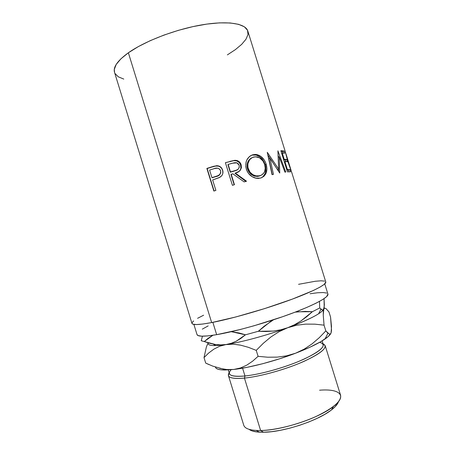 <?xml version="1.0" encoding="UTF-8"?>
<svg xmlns="http://www.w3.org/2000/svg" width="455" height="455" viewBox="0 0 455 455"><rect width="100%" height="100%" fill="white"/><g stroke="black" fill="none" stroke-linecap="round" stroke-linejoin="round"><path stroke-width="0.68" d="M319.581 390.208C339.515 388.502 347.933 395.475 333.248 406.611C319.103 418.065 281.565 430.475 260.63 430.521L263.564 432.239C283.255 432.244 318.261 420.659 331.581 409.83C335.449 406.81 337.747 404.103 338.469 401.697L335.312 406.525L330.91 410.336L324.847 414.306L317.345 418.253L308.729 422.001L299.379 425.362L289.738 428.183L280.274 430.322L271.413 431.693L263.564 432.239L260.63 430.521C275.264 430.248 297.934 424.629 315.218 416.865C333.168 408.328 341.625 401.128 340.585 395.276L325.177 345.641C325.712 349.867 316.89 355.85 298.713 363.596C281.247 370.723 258.707 376.7 244.437 378.094C260.323 376.564 286.383 369.255 304.259 361.236C322.561 352.534 328.8 346.699 322.982 343.724L325.177 345.641M319.643 342.331C327.344 344.589 322.407 350.066 304.833 358.756C287.526 366.787 260.982 374.397 244.983 375.978L244.437 378.094L260.63 430.521L244.437 378.094C234.638 378.97 229.303 378.133 228.427 375.591L229.155 372.77C226.271 377.36 231.362 379.134 244.437 378.094L244.983 375.978C258.827 374.584 280.644 368.777 297.564 361.896C315.184 354.411 323.75 348.644 323.249 344.589L322.106 340.892M242.572 368.175L244.983 375.978L242.572 368.175M197.021 334.584L198.005 335.545L201.633 336.171L207.901 335.892L216.66 334.67L212.855 322.35L216.66 334.67C235.269 331.524 266.181 322.874 290.461 313.904C314.797 304.924 329.028 297.058 327.93 294.095L324.762 283.886M285.313 151.725L247.827 31.065C245.655 23.501 227.733 20.418 201.485 24.934C175.294 29.421 144.701 41.195 128.373 52.78L211.666 322.578C230.548 319 262.154 310.014 287.082 301.045C312.056 292.059 326.747 284.517 325.774 281.958L291.769 172.508L287.793 161.411L285.313 151.725L287.793 161.411L290.756 169.795M213.867 191.06L206.866 168.424L213.918 166.229L217.541 165.751L220.379 166.826L221.79 168.287L222.643 170.136L222.99 172.183L222.62 174.214L221.522 175.971L219.213 177.632L212.644 179.964L215.88 190.417L213.867 191.06L215.88 190.417L212.644 179.964L219.896 177.268C222.58 175.55 223.496 173.167 222.643 170.136L221.795 168.299C220.493 166.507 218.736 165.648 216.523 165.728L211.268 167.008L216.58 165.921C218.741 165.853 220.459 166.712 221.733 168.487L222.643 170.136L222.865 173.406L222.745 170.915L221.744 168.504L220.356 167.036L218.559 166.149L215.636 166.035L206.866 168.424L213.867 191.06M240.229 170.068L240.928 168.054L240.479 164.653L239.137 162.452L236.572 160.854L233.853 160.672L225.401 162.68L232.414 185.316L225.401 162.68L235.002 160.279L237.004 160.518L239.614 162.111L241.144 164.801L241.417 167.724L240.268 170.329L239.239 171.307L235.298 173.082L246.53 181.226L244.147 181.898L232.829 173.793L231.197 174.271L234.433 184.719L232.414 185.316L234.433 184.719L231.197 174.271L230.975 174.515L234.16 184.798L230.975 174.515L232.829 173.793L244.147 181.898L246.53 181.226L235.298 173.082C239.933 172.07 241.878 169.311 241.144 164.801C240.519 162.771 239.239 161.377 237.3 160.615L235.002 160.279L229.894 161.377L235.002 160.279L234.609 160.598L236.822 160.939C238.738 161.696 240.012 163.095 240.644 165.142L241.144 164.801L240.644 165.142C241.412 167.758 240.831 169.891 238.903 171.546L239.825 170.636M252.093 154.979L255.09 154.433L257.132 154.632L260.988 156.48L264.139 159.83L265.771 163.044L266.931 168.799L266.152 173.019L263.957 176.295L261.449 177.791L258.457 178.405L256.324 178.286L252.104 176.654L248.538 173.497L246.735 170.329L245.808 166.826L246.058 162.128L246.809 159.978L249.425 156.531L252.093 154.979M279.233 156.873L279.745 173.036L269.963 158.266L273.444 174.35L272.056 174.657L267.267 152.311L278.653 169.124L277.897 150.827L285.768 172.041L284.944 172.149L279.233 156.873L278.193 157.265L279.233 156.873L284.944 172.149L285.768 172.041L277.897 150.827L278.653 169.124L277.522 169.556L278.653 169.124L267.267 152.311L272.056 174.657L273.444 174.35L269.963 158.266L279.745 173.036L279.233 156.873M287.435 171.853L280.866 150.69L284.159 151.014L284.819 153.147L282.197 152.857L284.216 159.352L286.804 159.54L287.469 161.673L284.887 161.514L287.406 169.635L289.949 169.664L290.614 171.797L287.435 171.853L290.614 171.797L289.949 169.664L287.406 169.635L284.887 161.514L284.29 161.724L287.469 161.673L286.804 159.54L284.216 159.352L282.197 152.857L281.605 153.073L284.819 153.147L284.159 151.014L282.697 151.515L283.124 152.897L282.697 151.515L284.159 151.014L280.866 150.69L287.435 171.853M291.228 171L288.089 161.656L291.228 171M287.816 160.78L285.899 153.722L287.816 160.78M208.157 325.905L202.31 329.141M193.881 324.398L197.032 334.613C197.715 336.683 204.255 336.7 216.66 334.67L240.314 329.494L254.152 325.735L282.418 316.782L295.386 312.05L306.71 307.472L315.889 303.269L322.578 299.612L326.616 296.649L327.924 294.066M326.77 293.083L323.192 292.531L317.51 292.77L310.037 293.754M227.381 54.884L235.383 49.623L241.685 44.351L245.979 39.238L247.998 34.478L247.52 30.269L244.403 26.822L238.608 24.331L230.23 22.972L219.532 22.864L206.923 24.081L192.983 26.606L178.405 30.331L163.942 35.086L150.349 40.614L138.303 46.615L128.373 52.78L120.939 58.803L116.224 64.411L114.29 69.388L114.552 72.413M115.047 73.556L118.3 76.81L123.771 79.085M128.373 52.78C117.583 60.629 112.965 67.141 114.523 72.328L191.959 323.386C192.545 325.166 199.119 324.898 211.666 322.578L128.373 52.78M203.635 315.201L197.584 318.307M193.597 320.917L191.953 322.902M191.947 323.357L192.869 324.148L196.475 324.551L202.788 324.04L211.666 322.578L235.781 316.976L264.565 308.621L292.224 299.162L313.296 290.523L320.189 287.014L324.37 284.238L325.769 281.935M324.62 281.116L321.008 280.798L315.252 281.27L298.565 284.318M215.351 367.048C215.812 368.971 218.974 369.96 224.838 370.029L233.83 369.454C249.613 367.731 275.082 361.088 295.619 353.205C308.826 348.109 318.619 343.383 324.995 339.026C328.072 336.888 330.023 335.045 330.836 333.487L328.066 336.672L320.832 341.648L309.764 347.307L295.619 353.205L279.535 358.824L262.922 363.664L247.241 367.299L233.83 369.454L226.817 369.534L223.007 369.028L212.684 366.099L205.711 363.096L204.011 357.59L206.394 346.892L208.06 343.036L206.394 346.892L204.011 357.59L208.64 353.046L213.856 349.15L219.657 346.232L226.129 344.52C213.35 346.346 207.372 345.789 208.197 342.86C207.582 344.793 210.125 345.703 215.835 345.578L226.129 344.52L231.339 343.263L236.287 341.176L245.45 334.812L258.326 331.28L245.45 334.812L231.271 331.695L239.37 333.032L245.45 334.812L240.991 338.321L236.287 341.176L231.339 343.263L226.129 344.52C241.719 342.188 267.102 335.307 287.725 327.719L294.55 324.728L300.897 320.991L312.386 311.709L297.968 311.789L295.147 312.141L305.168 311.413L312.386 311.709L306.824 316.617L300.897 320.991L294.55 324.728L287.725 327.719L296.683 325.223L305.828 324.108L315.002 324.17L324.045 325.16L323.243 314.951L323.329 311.379L324.358 305.072L324.034 298.753L324.21 307.421L323.141 309.918L322.225 309.974L319.728 307.967L319.473 301.409L319.728 307.967L312.386 311.709L319.728 307.967M270.378 321.719L273.495 319.797L264.207 326.195L258.326 331.28L270.378 321.719M201.235 340.732L204.249 341.551L208.197 338.253L212.917 335.267L204.249 341.551L201.235 340.732L202.458 336.188L201.235 340.732M331.143 331.206L331.155 332.724L330.37 334.004L329.181 334.021L325.831 330.904L319.228 337.729L312.079 343.866L304.236 349.11L295.619 353.205L286.61 355.844L277.237 357.129L267.676 357.209L258.087 356.328L256.239 350.367L263.343 343.263L270.884 336.984L278.989 331.729L287.725 327.719C301.955 322.459 312.255 317.806 318.614 313.762C321.355 311.993 323.05 310.515 323.687 309.32C320.968 313.592 308.985 319.728 287.725 327.719L280.627 329.824L273.347 331.064L265.896 331.519L258.326 331.28L273.347 331.064L280.627 329.824L287.725 327.719C267.102 335.307 241.719 342.188 226.129 344.52L220.698 344.896L215.226 344.452L209.738 343.298L204.249 341.551L215.226 344.452L220.698 344.896L233.205 344.173L240.621 345.163L248.345 347.307L256.239 350.367L263.343 343.263L270.884 336.984L278.989 331.729L287.725 327.719L296.683 325.223L305.828 324.108L315.002 324.17L324.045 325.16L323.243 314.951L323.806 309.07L323.141 309.918M321.469 309.588L320.815 309.417L321.469 309.588M324.671 308.16L323.806 309.07L324.671 308.16L325.871 308.484L328.959 311.92L330.558 317.072L331.519 330.142L331.155 332.724L330.37 334.004M327.64 332.923L325.831 330.904L319.228 337.729L312.079 343.866L304.236 349.11L295.619 353.205L286.61 355.844L277.237 357.129L267.676 357.209L258.087 356.328L252.644 361.168L246.769 365.143L240.513 367.964L233.83 369.454L223.695 370.012L220.061 369.699L217.444 369.016L215.858 367.987M331.155 332.724L331.485 326.514L330.558 317.072L328.959 311.92L325.871 308.484M325.831 330.904L324.045 325.16L325.831 330.904M208.999 364.609L205.711 363.096L204.011 357.59L208.64 353.046L213.856 349.15L219.657 346.232L226.129 344.52L233.205 344.173L240.621 345.163L248.345 347.307L256.239 350.367L258.087 356.328L252.644 361.168L246.769 365.143L240.513 367.964L233.83 369.454L226.817 369.534L219.754 368.334M228.279 369.932L229.422 373.635C230.27 376.08 235.457 376.859 244.983 375.978C231.1 377.064 226.482 374.983 231.123 369.727M228.427 375.591L243.755 425.249C244.955 428.837 250.58 430.595 260.63 430.521L256.216 430.458L259.407 432.17L263.564 432.239L257.047 431.966L252.104 430.913M291.78 172.547L291.877 173.088M283.619 159.563L284.216 159.352L283.619 159.563M283.715 159.864L285.342 160.035L286.804 159.54L285.342 160.035L285.803 161.514L285.342 160.035L283.715 159.864M286.815 169.84L287.406 169.635L286.815 169.84M286.889 170.085L288.487 170.153L289.949 169.664L288.487 170.153L288.982 171.751L288.487 170.153L286.889 170.085M281.036 151.253L282.697 151.515L281.036 151.253M268.803 158.755L269.963 158.266L268.803 158.755L272.261 174.612L268.803 158.755M278.562 169.163L278.648 171.307L278.562 169.163M278.09 155.508L278.676 157.083L278.09 155.508M267.853 155.018L272.443 161.889L267.853 155.018M263.024 176.705L265.163 173.435L265.891 169.232L265.123 164.647L263.109 160.296L259.998 156.935L256.211 155.081L252.241 155.127L255.761 154.996C260.266 156.15 263.382 159.369 265.123 164.647L266.169 164.192C264.44 158.937 261.295 155.724 256.734 154.558L253.065 154.694L250.529 155.735L253.065 154.694C247.025 156.941 244.779 161.77 246.326 169.186C247.952 173.821 250.995 176.79 255.448 178.098L260.488 178.093C266.124 175.943 268.018 171.307 266.169 164.192L265.123 164.647C266.801 170.653 265.589 175.027 261.483 177.774M260.368 175.653L257.257 176.455L253.867 175.88L252.206 175.056L249.346 172.53L248.293 170.864L247.128 167.11L247.418 163.044L248.936 160.092L251.507 157.948M251.729 157.839C247.753 160.063 246.365 163.794 247.56 169.038L248.191 168.68L247.56 169.038C248.908 172.849 251.387 175.249 254.988 176.233L258.867 176.21L259.708 175.823L255.664 175.852C252.03 174.856 249.533 172.468 248.191 168.68C246.991 162.645 248.879 158.738 253.856 156.958L256.853 156.878C260.613 157.72 263.217 160.268 264.668 164.522C266.107 170.38 264.457 174.146 259.708 175.823L260.527 175.567M234.979 173.349L235.298 173.082L234.979 173.349L245.865 181.414L234.979 173.349M230.258 172.2L227.932 164.676L230.258 172.2L234.257 171.074L230.258 172.2M236.156 170.432L234.257 171.074L237.726 169.527L236.156 170.432M239.211 165.324C239.461 168.464 237.914 170.289 234.575 170.801L230.475 171.95L228.143 164.409L230.475 171.95L236.52 170.142L238.255 169.112L239.279 167.383L239.211 165.324L238.101 163.601L236.293 162.691L234.291 162.748L228.143 164.409L232.329 163.208L236.918 162.867L239.211 165.324M214.1 190.986L206.866 168.424L211.45 167.161L207.156 168.543L214.1 190.986M220.681 173.014L218.861 175.408L212.161 177.751L216.028 176.58C218.787 176.108 220.374 174.583 220.789 172.007M220.612 170.762C220.851 173.918 219.276 175.806 215.886 176.438L211.928 177.643L209.59 170.096L211.928 177.643L217.854 175.715L219.629 174.612L220.675 172.832L220.612 170.762L219.52 169.067L217.712 168.162L214.692 168.492L209.59 170.096L213.713 168.782C216.438 167.525 218.65 167.98 220.362 170.147L220.612 170.762M247.935 167.719L249.994 172.178L252.906 174.697L256.33 175.983L258.059 176.074L261.244 175.255L263.707 173.196L264.548 171.768L265.254 168.31L264.668 164.522L262.979 160.996L259.589 157.862L255.5 156.765L252.292 157.527L249.658 159.688L247.833 163.72L247.935 167.719M249.13 429.355C251.086 430.925 254.51 431.863 259.407 432.17M333.248 406.611L331.581 409.83M291.092 170.329L285.99 153.898M318.614 313.762L320.934 309.178M215.835 345.578L213.099 344.082M224.838 370.029L223.007 369.028M327.958 333.208L324.995 339.026M256.279 155.098L256.085 154.467M256.728 154.552L255.761 154.996M254.988 176.233L255.659 175.846M236.822 160.939L237.311 160.621"/></g></svg>
